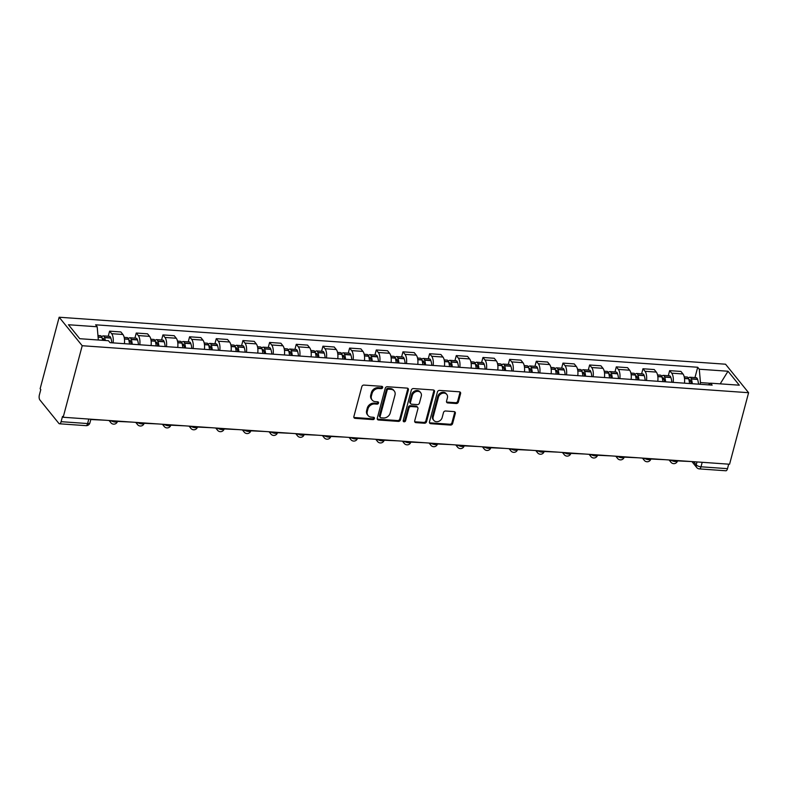<?xml version="1.0" encoding="UTF-8"?>
<svg xmlns="http://www.w3.org/2000/svg" width="788" height="788" viewBox="0 0 788 788"><rect width="100%" height="100%" fill="white"/><g stroke="black" fill="none" stroke-linecap="round" stroke-linejoin="round"><path stroke-width="1.18" d="M382.653 387.578A1.3 1.074 141 0 0 381.786 386.337L363.957 385.076A1.852 1.537 141 0 0 361.84 386.622L353.871 416.566A1.852 1.537 141 0 0 355.102 418.349L372.931 419.61A1.3 1.074 141 0 0 373.551 417.276L371.246 417.118A5.94 4.905 141 0 1 368.045 415.532A5.94 4.905 141 0 1 367.297 411.415L367.957 408.913A5.94 4.905 141 0 1 374.743 403.968L377.048 404.136A1.3 1.074 141 0 0 377.669 401.801L375.364 401.644A5.94 4.905 141 0 1 372.163 400.058A5.94 4.905 141 0 1 371.414 395.94L372.074 393.448A5.94 4.905 141 0 1 378.861 388.504L381.165 388.661A1.3 1.074 141 0 0 382.653 387.578M372.163 400.058L371.493 399.221A5.94 4.905 141 0 1 370.744 395.113L371.404 392.611A5.94 4.905 141 0 1 378.191 387.666L380.496 387.834A1.3 1.074 141 0 0 382.022 386.376M353.861 417.364A1.852 1.537 141 0 0 354.433 417.522L372.261 418.773A1.3 1.074 141 0 0 373.788 417.315M368.045 415.532L367.375 414.695A5.94 4.905 141 0 1 366.627 410.578L367.287 408.086A5.94 4.905 141 0 1 374.073 403.141L376.378 403.308A1.3 1.074 141 0 0 377.905 401.85M456.232 403.535A1.852 1.537 141 0 0 458.36 401.988L460.596 393.586A1.852 1.537 141 0 0 459.355 391.803L439.556 390.405A1.852 1.537 141 0 0 437.439 391.951L429.47 421.895A1.852 1.537 141 0 0 430.701 423.678L450.5 425.077A1.852 1.537 141 0 0 452.627 423.53L455.326 413.385A1.852 1.537 141 0 0 454.085 411.602L445.614 411.001A1.852 1.537 141 0 0 443.496 412.548L442.157 417.581A4.964 4.098 141 0 1 438.433 421.452A4.964 4.098 141 0 1 433.804 420.388A4.964 4.098 141 0 1 433.173 416.951L438.423 397.231A4.964 4.098 141 0 1 442.147 393.36A4.964 4.098 141 0 1 446.776 394.424A4.964 4.098 141 0 1 447.397 397.861L446.53 401.151A1.852 1.537 141 0 0 447.761 402.934L456.232 403.535L455.562 402.698A1.852 1.537 141 0 0 457.68 401.151L459.916 392.749A1.852 1.537 141 0 0 459.936 391.951M748.6 392.71L729.57 464.231L63.178 417.256L82.208 345.725L748.6 392.71L725.551 364.214L59.159 317.229L40.129 388.76L40.799 389.587L39.4 394.847A3.782 1.606 -86 0 0 39.843 399.89L58.864 423.402A3.782 1.606 -86 0 0 59.494 423.786A3.782 1.606 -86 0 0 61.109 421.679L87.606 423.55A3.782 1.418 14.9 0 0 89.921 422.861L90.886 419.206M408.401 389.902A1.852 1.537 141 0 0 407.169 388.12L387.371 386.731A1.852 1.537 141 0 0 385.243 388.267L377.275 418.221A1.852 1.537 141 0 0 378.516 420.004L398.314 421.393A1.852 1.537 141 0 0 400.432 419.846L408.401 389.902L407.731 389.075A1.852 1.537 141 0 0 407.741 388.277M413.464 388.563L433.262 389.961A1.852 1.537 141 0 1 434.503 391.744L426.535 421.688A1.852 1.537 141 0 1 424.407 423.235L415.936 422.634A1.852 1.537 141 0 1 414.705 420.861L417.935 408.716A1.852 1.537 141 0 0 416.694 406.933L411.07 406.529A1.852 1.537 141 0 0 408.952 408.076L405.593 420.723A1.3 1.074 141 0 1 403.239 420.556L411.346 390.109A1.852 1.537 141 0 1 413.464 388.563M728.693 464.171L727.501 468.663A3.782 1.606 94 0 1 725.886 470.771L699.389 468.899A3.782 1.606 -86 0 0 700.995 466.791L727.501 468.663M63.178 417.256L62.508 416.428L61.109 421.679M82.208 345.725L59.159 317.229M124.405 343.686A8.698 3.684 -86 0 0 122.918 334.486L111.64 333.688A8.698 3.684 94 0 1 113.117 342.888M111.64 333.688L109.591 331.147L108.232 336.23M122.918 334.486L120.869 331.945L109.591 331.147M134.906 338.111L136.255 333.029L138.304 335.57A8.698 3.684 94 0 1 139.791 344.77M151.069 345.568A8.698 3.684 -86 0 0 149.592 336.358L147.543 333.826L136.255 333.029M161.57 339.992L162.929 334.91L164.978 337.451A8.698 3.684 94 0 1 166.455 346.651M177.743 347.449A8.698 3.684 -86 0 0 176.256 338.239L174.207 335.708L162.929 334.91M188.243 341.874L189.593 336.791L191.642 339.323A8.698 3.684 94 0 1 193.129 348.532M204.417 349.33A8.698 3.684 -86 0 0 202.93 340.12L200.881 337.589L189.593 336.791M214.917 343.755L216.267 338.673L218.315 341.204A8.698 3.684 94 0 1 219.803 350.414M231.081 351.212A8.698 3.684 -86 0 0 229.594 342.002L227.545 339.47L216.267 338.673M241.581 345.636L242.931 340.554L244.979 343.085A8.698 3.684 94 0 1 246.467 352.295M257.755 353.093A8.698 3.684 -86 0 0 256.267 343.883L254.219 341.352L242.931 340.554M268.255 347.518L269.604 342.435L271.653 344.967A8.698 3.684 94 0 1 273.141 354.176M284.419 354.964A8.698 3.684 -86 0 0 282.931 345.765L280.883 343.233L269.604 342.435M294.919 349.399L296.268 344.317L298.317 346.848A8.698 3.684 94 0 1 299.804 356.058M311.093 356.846A8.698 3.684 -86 0 0 309.605 347.646L307.556 345.105L296.268 344.317M321.593 351.271L322.942 346.198L324.991 348.729A8.698 3.684 94 0 1 326.478 357.929M337.756 358.727A8.698 3.684 -86 0 0 336.279 349.527L334.22 346.986L322.942 346.198M348.257 353.152L349.606 348.069L351.665 350.611A8.698 3.684 94 0 1 353.142 359.811M364.43 360.608A8.698 3.684 -86 0 0 362.943 351.399L360.894 348.867L349.606 348.069M374.93 355.033L376.28 349.951L378.329 352.492A8.698 3.684 94 0 1 379.816 361.692M391.094 362.49A8.698 3.684 -86 0 0 389.617 353.28L387.558 350.749L376.28 349.951M401.594 356.915L402.954 351.832L405.002 354.364A8.698 3.684 94 0 1 406.48 363.573M417.768 364.371A8.698 3.684 -86 0 0 416.281 355.161L414.232 352.63L402.954 351.832M428.268 358.796L429.618 353.714L431.666 356.245A8.698 3.684 94 0 1 433.154 365.455M444.432 366.253A8.698 3.684 -86 0 0 442.954 357.043L440.906 354.511L429.618 353.714M454.932 360.677L456.291 355.595L458.34 358.126A8.698 3.684 94 0 1 459.818 367.336M471.106 368.134A8.698 3.684 -86 0 0 469.618 358.924L467.57 356.393L456.291 355.595M481.606 362.559L482.955 357.476L485.004 360.008A8.698 3.684 94 0 1 486.491 369.217M497.77 370.005A8.698 3.684 -86 0 0 496.292 360.805L494.243 358.274L482.955 357.476M508.27 364.44L509.629 359.358L511.678 361.889A8.698 3.684 94 0 1 513.155 371.099M524.444 371.887A8.698 3.684 -86 0 0 522.956 362.687L520.907 360.146L509.629 359.358M534.944 366.312L536.293 361.239L538.342 363.77A8.698 3.684 94 0 1 539.829 372.97M551.117 373.768A8.698 3.684 -86 0 0 549.63 364.568L547.581 362.027L536.293 361.239M561.617 368.193L562.967 363.11L565.016 365.652A8.698 3.684 94 0 1 566.503 374.852M577.781 375.649A8.698 3.684 -86 0 0 576.294 366.44L574.245 363.908L562.967 363.11M588.281 370.074L589.631 364.992L591.68 367.533A8.698 3.684 94 0 1 593.167 376.733M604.455 377.531A8.698 3.684 -86 0 0 602.968 368.321L600.919 365.79L589.631 364.992M614.955 371.956L616.305 366.873L618.353 369.405A8.698 3.684 94 0 1 619.841 378.614M631.119 379.412A8.698 3.684 -86 0 0 629.632 370.202L627.583 367.671L616.305 366.873M641.619 373.837L642.969 368.754L645.017 371.286A8.698 3.684 94 0 1 646.505 380.496M657.793 381.293A8.698 3.684 -86 0 0 656.305 372.084L654.257 369.552L642.969 368.754M668.293 375.718L669.642 370.636L671.691 373.167A8.698 3.684 94 0 1 673.179 382.377M684.457 383.175A8.698 3.684 -86 0 0 682.979 373.965L680.921 371.434L669.642 370.636M710.412 383.303L700.463 382.604L699.291 369.217L728.014 371.237L739.302 385.194L710.579 383.175L712.155 385.125L110.044 342.672L108.468 340.721L79.746 338.702L68.457 324.745L97.18 326.764L98.342 340.012M699.291 369.217L697.705 367.257L95.604 324.814L97.18 326.764M700.463 382.604L700.02 384.268M694.957 377.6L697.705 367.257M710.579 383.175L708.392 384.859M720.202 383.854L728.014 371.237M377.265 419.019A1.852 1.537 141 0 0 377.846 419.167L397.644 420.565A1.852 1.537 141 0 0 399.762 419.019L407.731 389.075M388.592 389.183A1.3 1.074 141 0 0 387.115 390.267L380.111 416.556A1.3 1.074 141 0 0 380.978 417.798L383.411 417.975A5.94 4.905 141 0 0 390.198 413.03L394.985 395.064A5.94 4.905 141 0 0 394.227 390.946A5.94 4.905 141 0 0 391.025 389.361L388.592 389.183L387.923 388.356A1.3 1.074 141 0 0 386.435 389.439L387.115 390.267M380.279 417.453L379.609 416.625A1.3 1.074 141 0 1 379.442 415.719L386.435 389.439M394.227 390.946L393.557 390.109A5.94 4.905 141 0 0 390.356 388.523L391.025 389.361M387.923 388.356L390.356 388.523M414.685 421.649A1.852 1.537 141 0 0 415.266 421.807L423.737 422.407A1.852 1.537 141 0 0 425.855 420.861L433.824 390.917A1.852 1.537 141 0 0 433.833 390.119M417.699 407.426L417.029 406.598A1.852 1.537 141 0 0 416.025 406.096L410.4 405.702A1.852 1.537 141 0 0 408.282 407.248L404.914 419.896L405.593 420.723M403.2 420.93A1.3 1.074 141 0 0 404.914 419.896M421.284 396.108A4.964 4.098 141 0 0 420.654 392.67A4.964 4.098 141 0 0 416.034 391.606A4.964 4.098 141 0 0 412.311 395.478L410.459 402.422A1.852 1.537 141 0 0 411.691 404.205L417.315 404.599A1.852 1.537 141 0 0 419.433 403.052L421.284 396.108M420.654 392.67L419.984 391.833A4.964 4.098 141 0 0 415.365 390.769A4.964 4.098 141 0 0 411.631 394.64L412.311 395.478M410.696 403.712L410.026 402.875A1.852 1.537 141 0 1 409.79 401.594L411.631 394.64M446.52 401.949A1.852 1.537 141 0 0 447.091 402.107L455.562 402.698M446.776 394.424L446.097 393.596A4.964 4.098 141 0 0 441.477 392.532A4.964 4.098 141 0 0 437.754 396.403L438.423 397.231M433.804 420.388L433.134 419.561A4.964 4.098 141 0 1 432.504 416.113L437.754 396.403M429.46 422.693A1.852 1.537 141 0 0 430.031 422.851L449.83 424.249A1.852 1.537 141 0 0 451.948 422.703L454.656 412.548A1.852 1.537 141 0 0 454.666 411.75M102.312 338.939A2.315 0.985 94 0 1 103.041 338.328A2.315 0.985 94 0 1 103.691 339.086L103.75 339.283A11.918 5.043 94 0 1 104.075 340.416M105.316 340.505A14.371 6.087 -86 0 0 104.617 337.628L104.558 337.431A4.777 2.019 -86 0 0 103.208 335.875A4.777 2.019 -86 0 0 101.751 337.047M111.807 342.8A14.371 6.087 -86 0 0 110.862 338.072L110.793 337.865A4.777 2.019 -86 0 0 109.453 336.318L103.208 335.875M97.948 335.511L100.47 335.688A4.777 2.019 94 0 1 101.819 337.234L101.888 337.431A14.371 6.087 94 0 1 102.588 340.308M105.011 420.201L90.797 419.541M128.976 340.82A2.315 0.985 94 0 1 129.705 340.209A2.315 0.985 94 0 1 130.355 340.968L130.424 341.165A11.918 5.043 94 0 1 131.103 344.159M132.236 344.238A14.371 6.087 -86 0 0 131.291 339.51L131.222 339.313A4.777 2.019 -86 0 0 129.882 337.756A4.777 2.019 -86 0 0 128.424 338.929M138.481 344.681A14.371 6.087 -86 0 0 137.526 339.953L137.467 339.746A4.777 2.019 -86 0 0 136.117 338.2L129.882 337.756M124.169 337.353L127.144 337.569A4.777 2.019 94 0 1 128.483 339.116L128.552 339.313A14.371 6.087 94 0 1 129.498 344.051M131.675 422.082L117.471 421.422M155.65 342.701A2.315 0.985 94 0 1 156.379 342.091A2.315 0.985 94 0 1 157.029 342.849L157.098 343.046A11.918 5.043 94 0 1 157.767 346.04M158.91 346.119A14.371 6.087 -86 0 0 157.955 341.391L157.895 341.194A4.777 2.019 -86 0 0 156.546 339.638A4.777 2.019 -86 0 0 155.088 340.81M165.145 346.562A14.371 6.087 -86 0 0 164.2 341.825L164.131 341.628A4.777 2.019 -86 0 0 162.791 340.081L156.546 339.638M150.843 339.234L153.808 339.451A4.777 2.019 94 0 1 155.157 340.997L155.226 341.194A14.371 6.087 94 0 1 156.172 345.932M158.349 423.964L144.135 423.304M182.314 344.583A2.315 0.985 94 0 1 183.043 343.972A2.315 0.985 94 0 1 183.693 344.72L183.762 344.927A11.918 5.043 94 0 1 184.441 347.922M185.574 348A14.371 6.087 -86 0 0 184.628 343.272L184.559 343.066A4.777 2.019 -86 0 0 183.22 341.519A4.777 2.019 -86 0 0 181.762 342.691M191.819 348.444A14.371 6.087 -86 0 0 190.863 343.706L190.804 343.509A4.777 2.019 -86 0 0 189.455 341.962L183.22 341.519M177.507 341.115L180.482 341.322A4.777 2.019 94 0 1 181.831 342.879L181.89 343.076A14.371 6.087 94 0 1 182.836 347.804M185.013 425.845L170.809 425.185M208.987 346.464A2.315 0.985 94 0 1 209.716 345.853A2.315 0.985 94 0 1 210.366 346.602L210.435 346.809A11.918 5.043 94 0 1 211.105 349.803M212.248 349.882A14.371 6.087 -86 0 0 211.302 345.154L211.233 344.947A4.777 2.019 -86 0 0 209.884 343.401A4.777 2.019 -86 0 0 208.426 344.563M218.483 350.325A14.371 6.087 -86 0 0 217.537 345.587L217.468 345.39A4.777 2.019 -86 0 0 216.129 343.844L209.884 343.401M204.181 342.997L207.155 343.204A4.777 2.019 94 0 1 208.495 344.76L208.564 344.957A14.371 6.087 94 0 1 209.509 349.685M211.686 427.726L197.473 427.066M235.651 348.345A2.315 0.985 94 0 1 236.38 347.735A2.315 0.985 94 0 1 237.03 348.483L237.099 348.68A11.918 5.043 94 0 1 237.779 351.684M238.912 351.763A14.371 6.087 -86 0 0 237.966 347.025L237.897 346.828A4.777 2.019 -86 0 0 236.558 345.282A4.777 2.019 -86 0 0 235.1 346.444M245.157 352.197A14.371 6.087 -86 0 0 244.211 347.469L244.142 347.272A4.777 2.019 -86 0 0 242.793 345.715L236.558 345.282M230.845 344.878L233.819 345.085A4.777 2.019 94 0 1 235.169 346.641L235.228 346.838A14.371 6.087 94 0 1 236.183 351.566M238.35 429.608L224.147 428.938M262.325 350.217A2.315 0.985 94 0 1 263.054 349.616A2.315 0.985 94 0 1 263.704 350.364L263.773 350.561A11.918 5.043 94 0 1 264.443 353.556M265.586 353.645A14.371 6.087 -86 0 0 264.64 348.907L264.571 348.71A4.777 2.019 -86 0 0 263.222 347.163A4.777 2.019 -86 0 0 261.764 348.326M271.821 354.078A14.371 6.087 -86 0 0 270.875 349.35L270.806 349.153A4.777 2.019 -86 0 0 269.466 347.597L263.222 347.163M257.518 346.759L260.493 346.966A4.777 2.019 94 0 1 261.833 348.513L261.902 348.72A14.371 6.087 94 0 1 262.847 353.448M265.024 431.489L250.811 430.819M288.989 352.098A2.315 0.985 94 0 1 289.718 351.497A2.315 0.985 94 0 1 290.378 352.246L290.437 352.443A11.918 5.043 94 0 1 291.117 355.437M292.25 355.516A14.371 6.087 -86 0 0 291.304 350.788L291.235 350.591A4.777 2.019 -86 0 0 289.895 349.045A4.777 2.019 -86 0 0 288.438 350.207M298.494 355.959A14.371 6.087 -86 0 0 297.549 351.231L297.48 351.034A4.777 2.019 -86 0 0 296.13 349.478L289.895 349.045M284.182 348.641L287.157 348.848A4.777 2.019 94 0 1 288.506 350.394L288.566 350.601A14.371 6.087 94 0 1 289.521 355.329M291.688 433.361L277.484 432.701M315.663 353.979A2.315 0.985 94 0 1 316.392 353.369A2.315 0.985 94 0 1 317.042 354.127L317.111 354.324A11.918 5.043 94 0 1 317.781 357.319M318.923 357.397A14.371 6.087 -86 0 0 317.978 352.669L317.909 352.472A4.777 2.019 -86 0 0 316.559 350.916A4.777 2.019 -86 0 0 315.101 352.088M325.158 357.841A14.371 6.087 -86 0 0 324.213 353.113L324.144 352.906A4.777 2.019 -86 0 0 322.804 351.359L316.559 350.916M310.856 350.522L313.831 350.729A4.777 2.019 94 0 1 315.17 352.275L315.239 352.482A14.371 6.087 94 0 1 316.185 357.21M318.362 435.242L304.158 434.582M342.327 355.861A2.315 0.985 94 0 1 343.056 355.25A2.315 0.985 94 0 1 343.716 356.009L343.775 356.206A11.918 5.043 94 0 1 344.454 359.2M345.587 359.279A14.371 6.087 -86 0 0 344.642 354.551L344.573 354.354A4.777 2.019 -86 0 0 343.233 352.797A4.777 2.019 -86 0 0 341.775 353.97M351.832 359.722A14.371 6.087 -86 0 0 350.887 354.994L350.818 354.787A4.777 2.019 -86 0 0 349.468 353.241L343.233 352.797M337.52 352.394L340.495 352.61A4.777 2.019 94 0 1 341.844 354.157L341.913 354.354A14.371 6.087 94 0 1 342.859 359.092M345.036 437.123L330.822 436.463M369.001 357.742A2.315 0.985 94 0 1 369.73 357.131A2.315 0.985 94 0 1 370.38 357.89L370.449 358.087A11.918 5.043 94 0 1 371.118 361.081M372.261 361.16A14.371 6.087 -86 0 0 371.315 356.432L371.246 356.235A4.777 2.019 -86 0 0 369.897 354.679A4.777 2.019 -86 0 0 368.449 355.851M378.496 361.603A14.371 6.087 -86 0 0 377.55 356.875L377.491 356.668A4.777 2.019 -86 0 0 376.142 355.122L369.897 354.679M364.194 354.275L367.169 354.492A4.777 2.019 94 0 1 368.508 356.038L368.577 356.235A14.371 6.087 94 0 1 369.523 360.973M371.7 439.005L357.496 438.345M395.665 359.624A2.315 0.985 94 0 1 396.394 359.013A2.315 0.985 94 0 1 397.054 359.761L397.113 359.968A11.918 5.043 94 0 1 397.792 362.963M398.925 363.041A14.371 6.087 -86 0 0 397.979 358.313L397.92 358.107A4.777 2.019 -86 0 0 396.571 356.56A4.777 2.019 -86 0 0 395.113 357.732M405.17 363.485A14.371 6.087 -86 0 0 404.224 358.747L404.155 358.55A4.777 2.019 -86 0 0 402.806 357.003L396.571 356.56M390.858 356.156L393.833 356.363A4.777 2.019 94 0 1 395.182 357.919L395.251 358.116A14.371 6.087 94 0 1 396.197 362.844M398.373 440.886L384.16 440.226M422.338 361.505A2.315 0.985 94 0 1 423.067 360.894A2.315 0.985 94 0 1 423.717 361.643L423.786 361.85A11.918 5.043 94 0 1 424.466 364.844M425.599 364.923A14.371 6.087 -86 0 0 424.653 360.195L424.584 359.988A4.777 2.019 -86 0 0 423.245 358.441A4.777 2.019 -86 0 0 421.787 359.604M431.844 365.366A14.371 6.087 -86 0 0 430.888 360.628L430.829 360.431A4.777 2.019 -86 0 0 429.48 358.885L423.245 358.441M417.532 358.038L420.506 358.244A4.777 2.019 94 0 1 421.846 359.801L421.915 359.998A14.371 6.087 94 0 1 422.861 364.726M425.037 442.767L410.834 442.107M449.012 363.386A2.315 0.985 94 0 1 449.741 362.776A2.315 0.985 94 0 1 450.391 363.524L450.45 363.731A11.918 5.043 94 0 1 451.13 366.725M452.273 366.804A14.371 6.087 -86 0 0 451.317 362.076L451.258 361.869A4.777 2.019 -86 0 0 449.909 360.323A4.777 2.019 -86 0 0 448.451 361.485M458.508 367.238A14.371 6.087 -86 0 0 457.562 362.51L457.493 362.313A4.777 2.019 -86 0 0 456.154 360.756L449.909 360.323M444.205 359.919L447.17 360.126A4.777 2.019 94 0 1 448.52 361.682L448.589 361.879A14.371 6.087 94 0 1 449.534 366.607M451.711 444.649L437.498 443.979M475.676 365.258A2.315 0.985 94 0 1 476.405 364.657A2.315 0.985 94 0 1 477.055 365.405L477.124 365.602A11.918 5.043 94 0 1 477.804 368.597M478.937 368.685A14.371 6.087 -86 0 0 477.991 363.948L477.922 363.751A4.777 2.019 -86 0 0 476.582 362.204A4.777 2.019 -86 0 0 475.125 363.366M485.181 369.119A14.371 6.087 -86 0 0 484.226 364.391L484.167 364.194A4.777 2.019 -86 0 0 482.817 362.638L476.582 362.204M470.869 361.8L473.844 362.007A4.777 2.019 94 0 1 475.184 363.554L475.253 363.76A14.371 6.087 94 0 1 476.198 368.489M478.375 446.53L464.171 445.86M502.35 367.139A2.315 0.985 94 0 1 503.079 366.538A2.315 0.985 94 0 1 503.729 367.287L503.798 367.484A11.918 5.043 94 0 1 504.468 370.478M505.61 370.567A14.371 6.087 -86 0 0 504.655 365.829L504.596 365.632A4.777 2.019 -86 0 0 503.246 364.086A4.777 2.019 -86 0 0 501.789 365.248M511.845 371A14.371 6.087 -86 0 0 510.9 366.272L510.831 366.075A4.777 2.019 -86 0 0 509.491 364.519L503.246 364.086M497.543 363.682L500.508 363.889A4.777 2.019 94 0 1 501.858 365.435L501.926 365.642A14.371 6.087 94 0 1 502.872 370.37M505.049 448.402L490.835 447.742M529.014 369.02A2.315 0.985 94 0 1 529.743 368.41A2.315 0.985 94 0 1 530.393 369.168L530.462 369.365A11.918 5.043 94 0 1 531.142 372.36M532.274 372.438A14.371 6.087 -86 0 0 531.329 367.71L531.26 367.513A4.777 2.019 -86 0 0 529.92 365.957A4.777 2.019 -86 0 0 528.462 367.129M538.519 372.882A14.371 6.087 -86 0 0 537.564 368.154L537.505 367.947A4.777 2.019 -86 0 0 536.155 366.4L529.92 365.957M524.207 365.563L527.182 365.77A4.777 2.019 94 0 1 528.531 367.316L528.59 367.523A14.371 6.087 94 0 1 529.536 372.251M531.713 450.283L517.509 449.623M555.688 370.902A2.315 0.985 94 0 1 556.417 370.291A2.315 0.985 94 0 1 557.067 371.049L557.136 371.246A11.918 5.043 94 0 1 557.805 374.241M558.948 374.32A14.371 6.087 -86 0 0 558.002 369.592L557.934 369.395A4.777 2.019 -86 0 0 556.584 367.838A4.777 2.019 -86 0 0 555.126 369.011M565.183 374.763A14.371 6.087 -86 0 0 564.238 370.035L564.169 369.828A4.777 2.019 -86 0 0 562.829 368.282L556.584 367.838M550.881 367.435L553.856 367.651A4.777 2.019 94 0 1 555.195 369.198L555.264 369.395A14.371 6.087 94 0 1 556.21 374.133M558.387 452.164L544.173 451.504M582.352 372.783A2.315 0.985 94 0 1 583.081 372.172A2.315 0.985 94 0 1 583.731 372.931L583.8 373.128A11.918 5.043 94 0 1 584.479 376.122M585.612 376.201A14.371 6.087 -86 0 0 584.666 371.473L584.597 371.276A4.777 2.019 -86 0 0 583.258 369.72A4.777 2.019 -86 0 0 581.8 370.892M591.857 376.644A14.371 6.087 -86 0 0 590.911 371.916L590.842 371.709A4.777 2.019 -86 0 0 589.493 370.163L583.258 369.72M577.545 369.316L580.52 369.533A4.777 2.019 94 0 1 581.869 371.079L581.928 371.276A14.371 6.087 94 0 1 582.884 376.014M585.051 454.046L570.847 453.386M609.025 374.664A2.315 0.985 94 0 1 609.754 374.054A2.315 0.985 94 0 1 610.404 374.802L610.473 375.009A11.918 5.043 94 0 1 611.143 378.004M612.286 378.082A14.371 6.087 -86 0 0 611.34 373.354L611.271 373.148A4.777 2.019 -86 0 0 609.922 371.601A4.777 2.019 -86 0 0 608.464 372.773M618.521 378.526A14.371 6.087 -86 0 0 617.575 373.788L617.506 373.591A4.777 2.019 -86 0 0 616.167 372.044L609.922 371.601M604.219 371.197L607.193 371.414A4.777 2.019 94 0 1 608.533 372.96L608.602 373.157A14.371 6.087 94 0 1 609.548 377.885M611.724 455.927L597.511 455.267M635.689 376.546A2.315 0.985 94 0 1 636.418 375.935A2.315 0.985 94 0 1 637.078 376.684L637.137 376.891A11.918 5.043 94 0 1 637.817 379.885M638.95 379.964A14.371 6.087 -86 0 0 638.004 375.236L637.935 375.029A4.777 2.019 -86 0 0 636.596 373.482A4.777 2.019 -86 0 0 635.138 374.655M645.195 380.407A14.371 6.087 -86 0 0 644.249 375.669L644.18 375.472A4.777 2.019 -86 0 0 642.831 373.926L636.596 373.482M630.883 373.079L633.857 373.285A4.777 2.019 94 0 1 635.207 374.842L635.266 375.039A14.371 6.087 94 0 1 636.221 379.767M638.388 457.808L624.185 457.148M662.363 378.427A2.315 0.985 94 0 1 663.092 377.816A2.315 0.985 94 0 1 663.742 378.565L663.811 378.772A11.918 5.043 94 0 1 664.481 381.766M665.624 381.845A14.371 6.087 -86 0 0 664.678 377.117L664.609 376.91A4.777 2.019 -86 0 0 663.26 375.364A4.777 2.019 -86 0 0 661.802 376.526M671.859 382.279A14.371 6.087 -86 0 0 670.913 377.55L670.844 377.353A4.777 2.019 -86 0 0 669.505 375.807L663.26 375.364M657.556 374.96L660.531 375.167A4.777 2.019 94 0 1 661.871 376.723L661.94 376.92A14.371 6.087 94 0 1 662.885 381.648M665.062 459.69L650.858 459.02M689.027 380.299A2.315 0.985 94 0 1 689.756 379.698A2.315 0.985 94 0 1 690.416 380.446L690.475 380.643A11.918 5.043 94 0 1 691.155 383.648M692.288 383.726A14.371 6.087 -86 0 0 691.342 378.989L691.273 378.792A4.777 2.019 -86 0 0 689.933 377.245A4.777 2.019 -86 0 0 688.476 378.407M698.532 384.16A14.371 6.087 -86 0 0 697.587 379.432L697.518 379.235A4.777 2.019 -86 0 0 696.168 377.679L689.933 377.245M684.22 376.841L687.195 377.048A4.777 2.019 94 0 1 688.545 378.604L688.614 378.801A14.371 6.087 94 0 1 689.559 383.529M691.736 461.571L677.522 460.901M693.657 461.699L696.237 464.89A3.782 1.418 14.9 0 0 700.995 466.791L702.197 462.31M697.016 461.935L696.237 464.89A3.782 3.122 -39 0 0 696.71 467.511A3.782 3.782 0 0 0 699.389 468.899M656.305 372.084L645.017 371.286M629.632 370.202L618.353 369.405M602.968 368.321L591.68 367.533M576.294 366.44L565.016 365.652M549.63 364.568L538.342 363.77M522.956 362.687L511.678 361.889M496.292 360.805L485.004 360.008M469.618 358.924L458.34 358.126M442.954 357.043L431.666 356.245M416.281 355.161L405.002 354.364M389.617 353.28L378.329 352.492M362.943 351.399L351.665 350.611M336.279 349.527L324.991 348.729M309.605 347.646L298.317 346.848M282.931 345.765L271.653 344.967M256.267 343.883L244.979 343.085M229.594 342.002L218.315 341.204M202.93 340.12L191.642 339.323M176.256 338.239L164.978 337.451M149.592 336.358L138.304 335.57M682.979 373.965L671.691 373.167M110.95 420.625A3.782 1.418 14.9 0 0 114.861 422.004A3.782 1.418 14.9 0 0 117.491 421.344L117.56 421.087M109.059 420.487L110.891 422.752A3.782 3.122 -39 0 1 110.33 420.575M137.614 422.506A3.782 1.418 14.9 0 0 141.535 423.885A3.782 1.418 14.9 0 0 144.155 423.225L144.224 422.969M164.288 424.387A3.782 1.418 14.9 0 0 168.199 425.766A3.782 1.418 14.9 0 0 170.829 425.106L170.898 424.85M190.952 426.259A3.782 1.418 14.9 0 0 194.872 427.648A3.782 1.418 14.9 0 0 197.493 426.988L197.561 426.732M217.626 428.14A3.782 1.418 14.9 0 0 221.536 429.529A3.782 1.418 14.9 0 0 224.166 428.869L224.235 428.613M244.29 430.021A3.782 1.418 14.9 0 0 248.21 431.41A3.782 1.418 14.9 0 0 250.84 430.75L250.909 430.484M270.964 431.903A3.782 1.418 14.9 0 0 274.874 433.292A3.782 1.418 14.9 0 0 277.504 432.632L277.573 432.366M297.628 433.784A3.782 1.418 14.9 0 0 301.548 435.173A3.782 1.418 14.9 0 0 304.178 434.513L304.247 434.247M324.301 435.666A3.782 1.418 14.9 0 0 328.212 437.044A3.782 1.418 14.9 0 0 330.842 436.385L330.911 436.128M350.965 437.547A3.782 1.418 14.9 0 0 354.886 438.926A3.782 1.418 14.9 0 0 357.516 438.266L357.585 438.01M377.639 439.428A3.782 1.418 14.9 0 0 381.55 440.807A3.782 1.418 14.9 0 0 384.18 440.147L384.249 439.891M404.303 441.3A3.782 1.418 14.9 0 0 408.223 442.689A3.782 1.418 14.9 0 0 410.853 442.029L410.922 441.772M430.977 443.181A3.782 1.418 14.9 0 0 434.897 444.57A3.782 1.418 14.9 0 0 437.517 443.91L437.586 443.654M457.651 445.062A3.782 1.418 14.9 0 0 461.561 446.451A3.782 1.418 14.9 0 0 464.191 445.791L464.26 445.535M484.315 446.944A3.782 1.418 14.9 0 0 488.235 448.333A3.782 1.418 14.9 0 0 490.855 447.673L490.924 447.407M510.988 448.825A3.782 1.418 14.9 0 0 514.899 450.214A3.782 1.418 14.9 0 0 517.529 449.554L517.598 449.288M537.652 450.706A3.782 1.418 14.9 0 0 541.573 452.095A3.782 1.418 14.9 0 0 544.193 451.425L544.262 451.169M564.326 452.588A3.782 1.418 14.9 0 0 568.237 453.967A3.782 1.418 14.9 0 0 570.867 453.307L570.936 453.051M590.99 454.469A3.782 1.418 14.9 0 0 594.91 455.848A3.782 1.418 14.9 0 0 597.54 455.188L597.609 454.932M617.664 456.341A3.782 1.418 14.9 0 0 621.574 457.729A3.782 1.418 14.9 0 0 624.204 457.07L624.273 456.813M644.328 458.222A3.782 1.418 14.9 0 0 648.248 459.611A3.782 1.418 14.9 0 0 650.878 458.951L650.947 458.695M671.002 460.103A3.782 1.418 14.9 0 0 674.912 461.492A3.782 1.418 14.9 0 0 677.542 460.832L677.611 460.576M135.733 422.368L137.565 424.634A3.782 3.122 -39 0 1 136.994 422.457M162.397 424.249L164.229 426.515A3.782 3.122 -39 0 1 163.668 424.338M189.071 426.131L190.903 428.396A3.782 3.122 -39 0 1 190.332 426.219M215.735 428.012L217.567 430.278A3.782 3.122 -39 0 1 217.005 428.101M242.409 429.893L244.241 432.159A3.782 3.122 -39 0 1 243.669 429.982M269.072 431.775L270.905 434.03A3.782 3.122 -39 0 1 270.343 431.863M295.746 433.646L297.578 435.912A3.782 3.122 -39 0 1 297.007 433.735M322.41 435.528L324.242 437.793A3.782 3.122 -39 0 1 323.681 435.616M349.084 437.409L350.916 439.674A3.782 3.122 -39 0 1 350.345 437.498M375.758 439.29L377.59 441.556A3.782 3.122 -39 0 1 377.019 439.379M402.422 441.172L404.254 443.437A3.782 3.122 -39 0 1 403.692 441.26M429.096 443.053L430.928 445.319A3.782 3.122 -39 0 1 430.356 443.142M455.76 444.934L457.592 447.2A3.782 3.122 -39 0 1 457.03 445.023M482.433 446.816L484.265 449.081A3.782 3.122 -39 0 1 483.694 446.904M509.097 448.687L510.929 450.953A3.782 3.122 -39 0 1 510.368 448.786M535.771 450.569L537.603 452.834A3.782 3.122 -39 0 1 537.032 450.657M562.435 452.45L564.267 454.715A3.782 3.122 -39 0 1 563.706 452.539M589.109 454.331L590.941 456.597A3.782 3.122 -39 0 1 590.37 454.42M615.773 456.213L617.605 458.478A3.782 3.122 -39 0 1 617.043 456.301M642.447 458.094L644.279 460.359A3.782 3.122 -39 0 1 643.707 458.183M669.111 459.975L670.943 462.241A3.782 3.122 -39 0 1 670.381 460.064M88.798 419.058L87.606 423.55A3.782 1.606 -86 0 1 86 425.658A3.782 3.782 0 0 0 89.921 422.861M378.191 387.666L378.861 388.504M371.404 392.611L372.074 393.448M370.744 395.113L371.414 395.94M376.378 403.308L377.048 404.136M374.073 403.141L374.743 403.968M367.287 408.086L367.957 408.913M366.627 410.578L367.297 411.415M372.261 418.773L372.931 419.61M354.433 417.522L355.102 418.349M380.496 387.834L381.165 388.661M399.762 419.019L400.432 419.846M397.644 420.565L398.314 421.393M377.846 419.167L378.516 420.004M379.442 415.719L380.111 416.556M433.824 390.917L434.503 391.744M425.855 420.861L426.535 421.688M423.737 422.407L424.407 423.235M415.266 421.807L415.936 422.634M416.025 406.096L416.694 406.933M410.4 405.702L411.07 406.529M408.282 407.248L408.952 408.076M409.79 401.594L410.459 402.422M447.091 402.107L447.761 402.934M432.504 416.113L433.173 416.951M454.656 412.548L455.326 413.385M451.948 422.703L452.627 423.53M449.83 424.249L450.5 425.077M430.031 422.851L430.701 423.678M459.916 392.749L460.596 393.586M457.68 401.151L458.36 401.988M110.793 337.865L104.558 337.431M101.819 337.234L98.076 336.969M101.888 337.431L98.086 337.166M110.862 338.072L104.617 337.628M103.898 339.756L102.46 339.658M137.467 339.746L131.222 339.313M128.483 339.116L124.435 338.83M128.552 339.313L124.455 339.027M137.526 339.953L131.291 339.51M130.572 341.637L129.133 341.539M164.131 341.628L157.895 341.194M155.157 340.997L151.099 340.712M155.226 341.194L151.129 340.909M164.2 341.825L157.955 341.391M157.236 343.519L155.797 343.41M190.804 343.509L184.559 343.066M181.831 342.879L177.773 342.593M181.89 343.076L177.792 342.79M190.863 343.706L184.628 343.272M183.909 345.4L182.471 345.292M217.468 345.39L211.233 344.947M208.495 344.76L204.437 344.474M208.564 344.957L204.466 344.671M217.537 345.587L211.302 345.154M210.573 347.272L209.145 347.173M244.142 347.272L237.897 346.828M235.169 346.641L231.111 346.356M235.228 346.838L231.13 346.553M244.211 347.469L237.966 347.025M237.247 349.153L235.809 349.054M270.806 349.153L264.571 348.71M261.833 348.513L257.774 348.227M261.902 348.72L257.804 348.424M270.875 349.35L264.64 348.907M263.921 351.034L262.483 350.936M297.48 351.034L291.235 350.591M288.506 350.394L284.448 350.108M288.566 350.601L284.468 350.305M297.549 351.231L291.304 350.788M290.585 352.916L289.147 352.817M324.144 352.906L317.909 352.472M315.17 352.275L311.112 351.99M315.239 352.482L311.142 352.187M324.213 353.113L317.978 352.669M317.259 354.797L315.821 354.699M350.818 354.787L344.573 354.354M341.844 354.157L337.786 353.871M341.913 354.354L337.806 354.068M350.887 354.994L344.642 354.551M343.923 356.678L342.484 356.58M377.491 356.668L371.246 356.235M368.508 356.038L364.45 355.752M368.577 356.235L364.48 355.949M377.55 356.875L371.315 356.432M370.596 358.56L369.158 358.451M404.155 358.55L397.92 358.107M395.182 357.919L391.124 357.634M395.251 358.116L391.144 357.831M404.224 358.747L397.979 358.313M397.26 360.441L395.822 360.333M430.829 360.431L424.584 359.988M421.846 359.801L417.798 359.515M421.915 359.998L417.817 359.712M430.888 360.628L424.653 360.195M423.934 362.322L422.496 362.214M457.493 362.313L451.258 361.869M448.52 361.682L444.462 361.396M448.589 361.879L444.481 361.594M457.562 362.51L451.317 362.076M450.598 364.194L449.16 364.095M484.167 364.194L477.922 363.751M475.184 363.554L471.135 363.268M475.253 363.76L471.155 363.465M484.226 364.391L477.991 363.948M477.272 366.075L475.834 365.977M510.831 366.075L504.596 365.632M501.858 365.435L497.799 365.149M501.926 365.642L497.829 365.346M510.9 366.272L504.655 365.829M503.936 367.957L502.498 367.858M537.505 367.947L531.26 367.513M528.531 367.316L524.473 367.031M528.59 367.523L524.493 367.228M537.564 368.154L531.329 367.71M530.61 369.838L529.172 369.739M564.169 369.828L557.934 369.395M555.195 369.198L551.137 368.912M555.264 369.395L551.167 369.109M564.238 370.035L558.002 369.592M557.274 371.719L555.845 371.621M590.842 371.709L584.597 371.276M581.869 371.079L577.811 370.793M581.928 371.276L577.831 370.99M590.911 371.916L584.666 371.473M583.947 373.601L582.509 373.502M617.506 373.591L611.271 373.148M608.533 372.96L604.475 372.675M608.602 373.157L604.504 372.872M617.575 373.788L611.34 373.354M610.621 375.482L609.183 375.374M644.18 375.472L637.935 375.029M635.207 374.842L631.149 374.556M635.266 375.039L631.168 374.753M644.249 375.669L638.004 375.236M637.285 377.363L635.847 377.255M670.844 377.353L664.609 376.91M661.871 376.723L657.813 376.437M661.94 376.92L657.842 376.634M670.913 377.55L664.678 377.117M663.959 379.235L662.521 379.136M697.518 379.235L691.273 378.792M688.545 378.604L684.486 378.309M688.614 378.801L684.506 378.516M697.587 379.432L691.342 378.989M690.623 381.116L689.185 381.018M110.891 422.752A3.782 3.782 0 0 0 117.491 421.344M137.565 424.634A3.782 3.782 0 0 0 144.155 423.225M164.229 426.515A3.782 3.782 0 0 0 170.829 425.106M190.903 428.396A3.782 3.782 0 0 0 197.493 426.988M217.567 430.278A3.782 3.782 0 0 0 224.166 428.869M244.241 432.159A3.782 3.782 0 0 0 250.84 430.75M270.905 434.03A3.782 3.782 0 0 0 277.504 432.632M297.578 435.912A3.782 3.782 0 0 0 304.178 434.513M324.242 437.793A3.782 3.782 0 0 0 330.842 436.385M350.916 439.674A3.782 3.782 0 0 0 357.516 438.266M377.59 441.556A3.782 3.782 0 0 0 384.18 440.147M404.254 443.437A3.782 3.782 0 0 0 410.853 442.029M430.928 445.319A3.782 3.782 0 0 0 437.517 443.91M457.592 447.2A3.782 3.782 0 0 0 464.191 445.791M484.265 449.081A3.782 3.782 0 0 0 490.855 447.673M510.929 450.953A3.782 3.782 0 0 0 517.529 449.554M537.603 452.834A3.782 3.782 0 0 0 544.193 451.425M564.267 454.715A3.782 3.782 0 0 0 570.867 453.307M590.941 456.597A3.782 3.782 0 0 0 597.54 455.188M617.605 458.478A3.782 3.782 0 0 0 624.204 457.07M644.279 460.359A3.782 3.782 0 0 0 650.878 458.951M670.943 462.241A3.782 3.782 0 0 0 677.542 460.832M696.71 467.511L691.923 461.581M86 425.658L59.494 423.786"/></g></svg>

